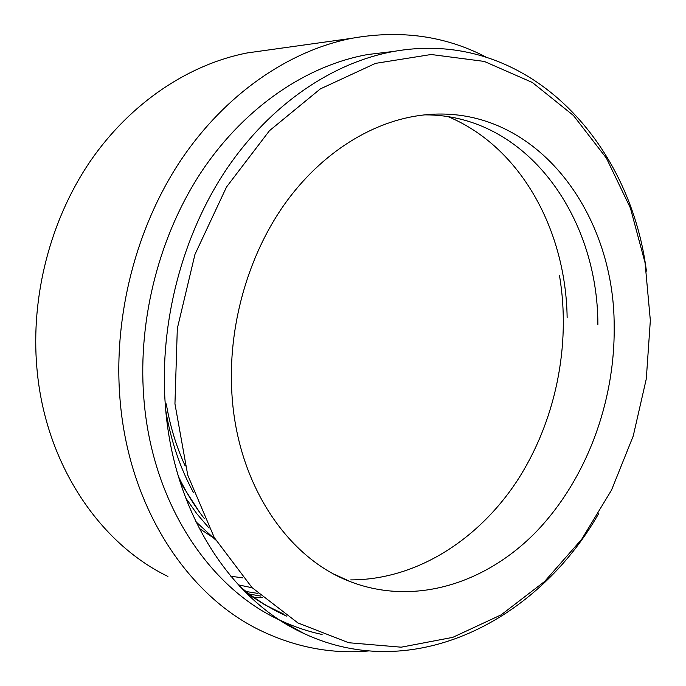 <?xml version="1.0" encoding="UTF-8"?>
<svg xmlns="http://www.w3.org/2000/svg" width="686" height="686" viewBox="0 0 686 686"><rect width="100%" height="100%" fill="white"/><g stroke="black" fill="none" stroke-linecap="round" stroke-linejoin="round"><path stroke-width="1.03" d="M243.016 577.921L230.753 576.214M260.877 596.083L249.481 594.11M257.996 593.433L246.077 591.512M238.351 584.866L252.182 587.756M231.911 393.875C237.279 484.951 288.146 558.73 351.043 581.934C415.322 606.235 486.391 583.1 536.375 531.59C586.29 479.548 614.999 402.27 614.176 326.785C614.75 210.516 533.365 102.703 423.614 114.991C373.501 120.53 321.562 152.232 284.416 204.411C247.492 256.727 227.701 327.548 231.911 393.875M334.254 574.233L351.043 581.934M269.075 49.881L247.08 52.959C188.804 64.364 130.812 102.54 90.518 160.884C50.515 219.4 30.536 296.069 36.898 368.108C44.993 463.436 99.273 543.252 167.907 576.429M193.469 492.539C180.118 468.041 170.9 440.806 165.815 410.845M204.291 518.513C194.335 505.805 185.674 491.699 178.3 476.195M650.345 320.431L645.072 262.824L630.391 208.004L606.398 158.14L573.462 115.505L532.345 82.474L484.282 61.423L431.151 54.503L375.456 63.386L320.353 88.897L269.461 130.7L226.526 186.986L194.944 254.446L177.314 328.508L174.947 403.865L187.75 475.149L214.281 537.592L252.036 587.61L297.921 622.948L348.677 642.731L401.19 647.19L452.769 637.363L501.157 614.845L544.59 581.496L581.711 539.265L611.509 490.121L633.229 436.004L646.306 378.809L650.345 320.431M598.544 513.831C537.55 620.418 414.001 684.834 304.198 633.632C231.345 600.825 172.692 512.536 165.24 403.925C159.349 322.643 182.262 235.367 226.26 169.605C270.541 103.998 333.036 62.306 394.167 51.364C526.256 28.1 629.937 140.527 646.426 271.099M390.274 51.836L367.79 54.52C307.594 65.256 246.308 105.798 203.03 169.408C160.044 233.18 137.792 317.704 143.708 396.577C151.229 501.946 208.87 588.065 280.651 620.513C294.174 626.824 307.997 631.48 322.111 634.49M485.594 56.835C444.991 35.818 400.35 29.652 351.686 38.322C288.9 50.773 225.325 93.871 180.615 160.575C136.197 227.426 113.456 315.483 119.879 397.58C127.999 506.302 187.021 595.448 260.749 630.614C295.82 647.404 331.707 654.187 368.399 650.971M199.129 528.297L211.708 536.701M448.258 116.706C521.334 147.37 565.881 230.762 567.142 317.644M254.257 597.583L262.515 597.557M245.922 592.704L264.41 604.563L283.738 614.133M239.74 586.358C254.077 598.415 269.264 608.13 285.299 615.496L286.842 616.208M597.883 324.469C597.806 216.03 526.136 114.613 424.874 114.862M166.286 403.917C169.716 424.042 175.239 442.976 182.845 460.7L185.186 465.966M345.778 579.781L346.516 579.807M350.726 579.893C415.973 579.884 477.833 540.225 516.79 481.349C555.488 422.036 571.327 345.452 559.459 275.48M215.644 539.933L195.793 521.6M180.144 482.164L199.755 512.511M209.076 528.1L196.771 513.668L185.572 497.779M367.79 54.52L394.167 51.364M247.08 52.959L351.686 38.322M280.651 620.513L304.198 633.632M285.299 615.496L278.782 611.929"/></g></svg>
